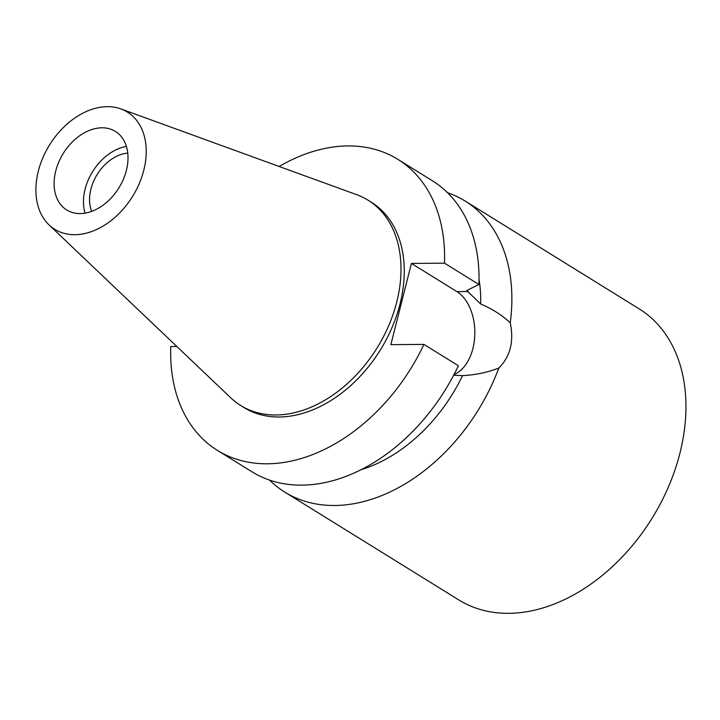 <?xml version="1.0" encoding="UTF-8"?>
<svg xmlns="http://www.w3.org/2000/svg" width="720" height="720" viewBox="0 0 720 720"><rect width="100%" height="100%" fill="white"/><g stroke="black" fill="none" stroke-linecap="round" stroke-linejoin="round"><path stroke-width="1.08" d="M74.862 234.702A68.958 48.852 121.8 0 1 49.059 224.91A68.958 48.852 121.8 0 1 44.973 153.198A68.958 48.852 121.8 0 1 107.262 106.668A68.958 48.852 121.8 0 1 120.915 108.936A68.958 48.852 121.8 0 1 141.093 178.974A68.958 48.852 121.8 0 1 74.862 234.702M80.208 213.579A46.197 32.724 -58.2 0 0 123.345 179.343A46.197 32.724 -58.2 0 0 115.398 131.418A46.197 32.724 -58.2 0 0 101.916 127.8A46.197 32.724 -58.2 0 0 58.779 162.027A46.197 32.724 -58.2 0 0 66.726 209.961A46.197 32.724 -58.2 0 0 80.208 213.579M120.915 108.936L356.652 194.661A120.798 85.572 121.8 0 1 367.983 200.151A120.798 85.572 121.8 0 1 388.782 325.476A120.798 85.572 121.8 0 1 275.985 414.981A120.798 85.572 121.8 0 1 240.741 405.531A120.798 85.572 121.8 0 1 230.778 397.827L49.059 224.91M240.741 405.531L243.999 407.547A120.798 85.572 -58.2 0 0 279.243 416.997A120.798 85.572 -58.2 0 0 392.04 327.501A120.798 85.572 -58.2 0 0 371.241 202.176L367.983 200.151M279.171 166.482A171.216 121.275 121.8 0 1 347.841 145.926A171.216 121.275 121.8 0 1 397.8 159.318A171.216 121.275 121.8 0 1 444.483 263.16L411.417 263.439L390.861 344.673L423.927 344.394A171.216 121.275 121.8 0 1 267.408 463.797A171.216 121.275 121.8 0 1 217.449 450.405A171.216 121.275 121.8 0 1 170.766 346.563L176.85 346.509M361.152 469.692A144.036 102.024 -58.2 0 0 462.564 375.624L453.654 375.246M217.449 450.405L251.91 471.753A171.216 121.275 -58.2 0 0 301.86 485.145A171.216 121.275 -58.2 0 0 458.379 365.742L423.927 344.394M411.417 263.439L456.921 291.627A43.758 28.197 -90.5 0 1 472.896 348.516A43.758 28.197 -90.5 0 1 454.014 374.562M269.478 480.069A171.216 121.275 121.8 0 0 284.742 492.102A171.216 121.275 121.8 0 0 334.701 505.494A171.216 121.275 121.8 0 0 498.789 368.073C510.3 356.571 514.116 341.487 510.237 322.812C502.101 315.171 492.255 308.898 480.69 304.002L466.713 290.529L478.935 284.508L444.483 263.16M480.69 304.002A144.036 102.024 -58.2 0 0 479.043 279.405M478.935 284.508A171.216 121.275 -58.2 0 0 432.252 180.666L397.8 159.318M498.789 368.073C487.647 372.42 475.578 374.94 462.564 375.624M284.742 492.102L458.793 599.931A171.216 121.275 -58.2 0 0 508.752 613.332A171.216 121.275 -58.2 0 0 668.619 486.477A171.216 121.275 -58.2 0 0 639.144 308.844L465.093 201.015A171.216 121.275 121.8 0 1 510.237 322.812M447.525 192.699A171.216 121.275 121.8 0 1 465.093 201.015M127.773 153.126A38.592 27.333 -58.2 0 0 97.182 174.474A38.592 27.333 -58.2 0 0 91.674 211.374M85.068 213.147A46.197 32.724 121.8 0 1 126.414 146.421M456.921 291.627L468.333 291.528"/></g></svg>
